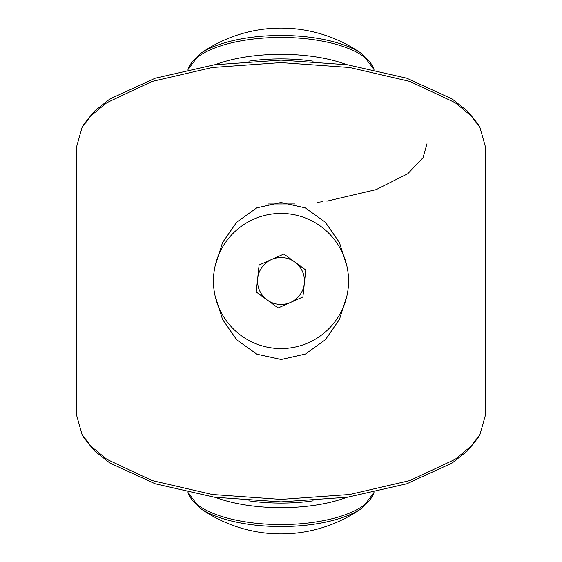 <?xml version="1.0" encoding="UTF-8"?>
<svg xmlns="http://www.w3.org/2000/svg" width="562" height="562" viewBox="0 0 562 562"><rect width="100%" height="100%" fill="white"/><g stroke="black" fill="none" stroke-linecap="round" stroke-linejoin="round"><path stroke-width="0.84" d="M479.646 435.058L478.522 437.152L467.928 450.52L452.192 462.976L406.839 483.77L347.562 497.222L281 501.866L214.438 497.222L155.161 483.77L109.808 462.976L94.072 450.52L83.478 437.152L82.347 435.051M76.622 415.339L82.038 434.51L90.974 446.27L106.815 459.294L152.007 480.531L212.345 494.504L281 499.393L349.648 494.504L409.986 480.531L455.185 459.294L471.033 446.27L479.962 434.51L485.378 415.339L485.378 146.661L479.962 127.49L471.026 115.73L455.185 102.706L409.993 81.469L349.648 67.496L281 62.607L212.345 67.496L152.014 81.469L106.815 102.706L90.967 115.73L82.038 127.49L76.622 146.661L76.622 415.339M82.354 126.942L83.478 124.848L94.072 111.48L109.808 99.024L155.154 78.23L214.445 64.778L281 60.134L347.562 64.778L406.839 78.23L452.192 99.024L467.928 111.48L478.522 124.848L479.653 126.949M215.091 266.156L222.58 242.517L236.721 222.173L256.799 207.856L280.972 202.517L305.236 207.877L325.335 222.229L339.413 242.503L346.909 266.156M426.987 143.76L423.031 157.732L407.773 173.742L376.189 189.605L326.859 201.168M322.679 201.716L317.411 202.32M294.86 203.957L268.13 203.992M346.909 295.844L339.42 319.476L325.398 339.701L305.447 354.032L281.197 359.483L256.918 354.2L236.743 339.841L222.608 319.532L215.091 295.844M362.216 54.036A140.142 140.142 0 0 0 199.784 54.036L199.784 54.036A92.231 35.294 0 0 1 281 35.462A92.231 35.294 0 0 1 362.216 54.036L374.011 69.47M362.216 507.964L362.216 507.964A92.231 35.294 180 0 1 281 526.538A92.231 35.294 180 0 1 199.784 507.964L199.784 507.964A140.142 140.142 0 0 0 362.216 507.964L374.011 492.53M267.168 299.968A23.478 23.478 0 0 0 304.344 283.494A23.478 23.478 0 0 0 271.488 259.539A23.478 23.478 0 0 0 267.168 299.968M308.369 342.771A67.559 67.559 0 0 0 342.771 253.631A67.559 67.559 0 0 0 253.631 219.229A67.559 67.559 0 0 0 219.229 308.369A67.559 67.559 0 0 0 308.369 342.771M278.12 307.955L256.216 291.98L259.096 265.032L283.88 254.045L305.784 270.02L302.904 296.968L278.12 307.955M373.913 69.449A93.433 35.757 180 0 0 281 37.443A93.433 35.757 180 0 0 188.087 69.456M313.146 61.181A89.927 34.415 180 0 0 281 58.905A89.927 34.415 180 0 0 248.868 61.174M215.33 64.651A93.433 35.757 0 0 1 281 54.324A93.433 35.757 0 0 1 346.677 64.651M248.854 500.819A89.927 34.415 0 0 0 281 503.095A89.927 34.415 0 0 0 313.146 500.819M346.677 497.349A93.433 35.757 180 0 1 281 507.676A93.433 35.757 180 0 1 215.323 497.349M188.087 492.551A93.433 35.757 0 0 0 281 524.557A93.433 35.757 0 0 0 373.913 492.544M83.513 437.131L82.045 434.545M83.513 124.869L82.045 127.455M478.487 124.869L479.955 127.455M478.487 437.131L479.955 434.545M199.784 507.964L187.989 492.53M199.784 54.036L187.989 69.47"/></g></svg>
